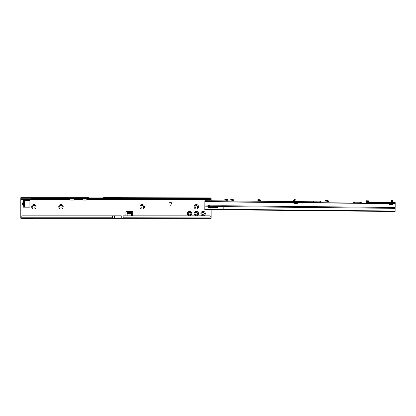 <?xml version="1.0" encoding="UTF-8"?>
<svg xmlns="http://www.w3.org/2000/svg" width="416" height="416" viewBox="0 0 416 416"><rect width="100%" height="100%" fill="white"/><g stroke="black" fill="none" stroke-linecap="round" stroke-linejoin="round"><path stroke-width="0.62" d="M23.166 205.057L22.604 204.703C21.913 204.095 21.913 203.486 22.604 202.878L22.1 203.793L23.286 205.104L23.358 202.878M23.338 205.057L23.358 201.677L23.358 202.498L22.63 202.909L23.338 202.909L23.338 202.53M33.909 204.573A2.22 2.22 0 0 0 31.689 206.794A2.22 2.22 0 0 0 33.909 209.014A2.22 2.22 0 0 0 36.13 206.794A2.22 2.22 0 0 0 33.909 204.573M33.909 208.062A1.269 1.269 0 0 1 32.64 206.794A1.269 1.269 0 0 1 33.909 205.525A1.269 1.269 0 0 1 35.178 206.794A1.269 1.269 0 0 1 33.909 208.062M60.98 204.573A2.22 2.22 0 0 0 58.76 206.794A2.22 2.22 0 0 0 60.98 209.014A2.22 2.22 0 0 0 63.201 206.794A2.22 2.22 0 0 0 60.98 204.573M60.98 208.062A1.269 1.269 0 0 1 59.712 206.794A1.269 1.269 0 0 1 60.98 205.525A1.269 1.269 0 0 1 62.249 206.794A1.269 1.269 0 0 1 60.98 208.062M142.189 204.573A2.22 2.22 0 0 0 139.968 206.794A2.22 2.22 0 0 0 142.189 209.014A2.22 2.22 0 0 0 144.409 206.794A2.22 2.22 0 0 0 142.189 204.573M142.189 208.062A1.269 1.269 0 0 1 140.92 206.794A1.269 1.269 0 0 1 142.189 205.525A1.269 1.269 0 0 1 143.458 206.794A1.269 1.269 0 0 1 142.189 208.062M196.326 211.344A2.22 2.22 0 0 0 194.106 213.564A2.22 2.22 0 0 0 196.326 215.784A2.22 2.22 0 0 0 198.546 213.564A2.22 2.22 0 0 0 196.326 211.344M196.326 214.833A1.269 1.269 0 0 1 195.057 213.564A1.269 1.269 0 0 1 196.326 212.295A1.269 1.269 0 0 1 197.595 213.564A1.269 1.269 0 0 1 196.326 214.833M189.556 211.344A2.22 2.22 0 0 0 187.335 213.564A2.22 2.22 0 0 0 189.556 215.784A2.22 2.22 0 0 0 191.776 213.564A2.22 2.22 0 0 0 189.556 211.344M189.556 214.833A1.269 1.269 0 0 1 188.287 213.564A1.269 1.269 0 0 1 189.556 212.295A1.269 1.269 0 0 1 190.824 213.564A1.269 1.269 0 0 1 189.556 214.833M203.091 211.344A2.22 2.22 0 0 0 200.871 213.564A2.22 2.22 0 0 0 203.091 215.784A2.22 2.22 0 0 0 205.312 213.564A2.22 2.22 0 0 0 203.091 211.344M203.091 214.833A1.269 1.269 0 0 1 201.822 213.564A1.269 1.269 0 0 1 203.091 212.295A1.269 1.269 0 0 1 204.36 213.564A1.269 1.269 0 0 1 203.091 214.833M196.326 204.573A2.22 2.22 0 0 0 194.106 206.794A2.22 2.22 0 0 0 196.326 209.014A2.22 2.22 0 0 0 198.546 206.794A2.22 2.22 0 0 0 196.326 204.573M196.326 208.062A1.269 1.269 0 0 1 195.057 206.794A1.269 1.269 0 0 1 196.326 205.525A1.269 1.269 0 0 1 197.595 206.794A1.269 1.269 0 0 1 196.326 208.062M68.172 197.699L68.609 197.699L68.172 197.699M75.358 197.699L75.795 197.699L75.358 197.699M75.795 197.699L89.128 197.699M88.036 197.699L88.91 197.699M22.069 215.857L22.069 216.003A1.269 1.258 180 0 0 20.8 217.225L20.8 217.079A1.269 1.258 0 0 1 22.069 215.857L112.58 215.857L112.58 217.225L20.8 217.225L20.8 218.301L112.58 218.301L112.58 217.225M22.069 216.003L121.248 215.836L121.248 218.301L123.152 218.301L123.152 216.003L209.856 215.857A1.269 1.258 0 0 1 211.125 217.079L211.125 217.225A1.269 1.258 180 0 0 209.856 216.003M211.125 217.292L211.125 218.301L123.152 218.301M112.58 218.301L121.248 218.301M67.735 197.699L20.8 197.699L20.8 198.739L32.282 198.739L32.412 197.928A1.269 0.728 0 0 0 32.828 198.193L210.709 198.193A1.269 0.728 0 0 0 211.125 197.928L122.262 197.699M170.752 205.525L171.356 203.268A0.421 0.421 0 0 0 170.945 202.732L169.51 202.732L170.945 202.566A0.593 0.593 0 0 1 171.517 203.31L170.752 205.525M127.171 215.857L127.171 211.734A0.634 0.447 0 0 0 127.171 211.718L126.927 211.572A0.634 0.634 0 0 0 125.902 212.072L125.902 215.857M132.668 215.857L132.668 212.072A0.634 0.634 0 0 0 131.648 211.572L131.404 211.718A0.634 0.447 0 0 0 131.399 211.734L131.399 215.857M32.282 198.739L32.412 198.775A1.269 0.728 0 0 0 32.828 199.04L210.709 199.04A1.269 0.728 180 0 0 211.125 198.775L211.125 200.756M211.125 207.028L211.125 207.501M211.125 209.83L211.125 217.09M86.778 199.077L86.778 199.654A0.421 0.421 0 0 1 86.356 200.075L82.971 200.075A0.421 0.421 0 0 1 82.55 199.654L82.55 199.077M74.09 199.077L74.09 199.654A0.421 0.421 0 0 1 73.668 200.075L70.283 200.075A0.421 0.421 0 0 1 69.862 199.654L69.862 199.077M20.8 198.739L20.8 217.292M23.145 205.904L23.145 207.173L29.26 207.173A0.634 0.634 0 0 0 29.895 206.539L29.895 201.042A0.634 0.634 0 0 0 29.26 200.408L23.145 200.408L23.145 201.677M24.705 207.173L24.398 205.972L23.358 205.904L24.398 205.972M24.393 201.677L23.358 201.677L24.398 201.614L24.393 205.904M123.152 215.857L209.856 215.857M123.152 217.225L211.125 217.079M210.709 198.193L210.007 198.484L33.53 198.484L32.828 198.193M32.412 198.775L32.412 197.928L211.125 197.928L211.125 198.775M32.828 199.04L33.53 198.988L33.53 198.484M80.844 197.699L81.718 197.699M210.007 198.484L210.007 198.988L210.709 199.04M122.959 197.735L102.835 197.735L109.985 197.361L122.959 197.735M68.609 197.699L74.922 197.699M32.261 197.699L32.261 198.739M86.778 197.699L87.818 197.699M74.09 197.699L74.703 197.699M76.014 197.699L80.626 197.699M81.936 197.699L82.55 197.699M32.282 197.699L67.517 197.699M68.827 197.699L69.862 197.699M24.518 207.173L23.535 206.118M23.535 201.464L24.352 200.486M24.398 201.614L24.414 200.668M22.604 202.878L23.166 202.53M22.604 204.703L23.358 204.703M127.171 211.718L127.171 212.451L126.927 211.572L131.648 211.572L131.404 212.451L131.404 211.718L127.171 211.718M33.129 218.301L23.79 218.639A1.248 1.248 0 0 1 23.618 218.556L23.171 218.301M114.483 218.301L114.483 215.836L112.58 215.857M209.414 207.412A2.116 2.116 0 0 0 209.82 205.717M208.312 205.717A0.338 0.338 0 0 0 208.603 205.993L208.697 206.092A0.952 0.952 0 0 1 208.697 206.144L208.603 206.242A0.338 0.338 0 0 0 208.302 206.58L208.156 206.924M207.891 206.601L208.671 207.21L210.288 207.568L210.283 208.062L208.666 207.709L207.886 206.82L208.151 205.878L204.828 205.977L204.786 209.997L223.824 209.768L395.112 211.494L223.824 209.768L223.855 206.617L395.143 208.343L395.112 211.494M208.151 205.878A1.165 1.165 0 0 1 209.066 205.452L209.087 205.452A1.165 1.165 0 0 1 209.94 205.832L223.865 205.748L223.855 206.617L210.241 206.695L210.662 207.033L216.908 206.96L217.547 207.464L216.918 207.984L216.913 207.49L210.288 207.568M292.911 201.583L295.157 201.604M294.32 201.464L294.356 199.103L295.204 199.108L294.975 202.004M294.356 199.29L293.093 201.479M392.262 200.278L393.479 202.493M293.862 202.436L293.79 202.94A0.53 0.53 0 0 0 294.278 203.507L296.41 203.658A1.269 1.269 0 0 0 297.736 202.691L297.768 202.28L297.736 202.691L388.814 203.606A1.269 1.269 0 0 0 390.12 204.604L392.252 204.495A0.53 0.53 0 0 0 392.756 203.939L392.688 203.434M314.08 201.796L319.582 201.854L314.08 201.796L313.492 201.282L312.811 201.781L298.043 201.635M325.291 201.911L327.829 201.937M353.928 202.197L353.527 203.039L395.19 203.46L395.143 208.343M354.682 202.207L360.183 202.259L354.682 202.207L354.094 201.692L353.413 202.192M361.322 203.117L360.937 202.27M365.893 202.316L395.2 202.613L395.19 203.46M368.43 202.342L379.657 202.457M383.677 202.498L388.528 202.545M204.828 205.977L204.88 200.694L312.811 201.781M313.326 201.786L312.926 202.628L353.527 203.039M204.875 201.542L312.926 202.628M295.199 199.618L294.351 199.607L295.199 199.477M392.153 202.582L392.449 202.587L392.262 200.595L391.414 200.585L391.42 200.08L392.267 200.091L392.262 200.595M392.241 202.374L393.307 202.478L392.262 200.621L392.241 202.374L391.394 202.363L391.586 202.977M391.414 202.576L391.414 200.585M394.207 202.602L394.202 203.45M320.72 202.706L320.102 201.843L319.691 202.696M354.557 203.05L354.167 202.192M360.703 202.254L360.292 203.107M361.452 202.275L360.859 201.76L360.183 202.259M320.85 201.864L320.258 201.349L319.582 201.854M207.99 200.725L207.979 201.573M313.955 202.639L313.565 201.781M293.108 201.583L294.351 199.633M210.241 206.695L209.94 205.832M210.283 208.062L216.918 207.984M217.209 207.428L209.856 207.527M216.913 207.49L217.542 206.97M225.009 199.332L224.853 200.049L224.858 199.332L227.006 199.404A1.056 1.056 0 0 1 227.718 200.268L227.755 200.564A0.421 0.421 0 0 0 228.171 200.928M226.99 200.964L226.668 200.195L224.999 200.049M230.927 199.394L230.776 200.112L230.781 199.389L232.929 199.467A1.056 1.056 0 0 1 233.636 200.325L233.678 200.621A0.421 0.421 0 0 0 234.094 200.99M232.913 201.027L232.591 200.257L230.922 200.112M257.998 199.664L257.842 200.382L257.847 199.664L259.995 199.737A1.056 1.056 0 0 1 260.707 200.6L260.744 200.897A0.421 0.421 0 0 0 261.16 201.261M259.979 201.297L259.657 200.528L257.988 200.382M325.749 200.351L325.593 201.068L325.603 200.346L327.751 200.424A1.056 1.056 0 0 1 328.458 201.282L328.5 201.578A0.421 0.421 0 0 0 328.91 201.947M327.735 201.984L327.413 201.214L325.744 201.068M366.35 200.756L366.194 201.474L366.205 200.756L368.352 200.829A1.056 1.056 0 0 1 369.06 201.692L369.096 201.989A0.421 0.421 0 0 0 369.512 202.353M368.337 202.389L368.014 201.62L366.345 201.479M86.778 199.581L211.125 199.581M74.09 199.581L82.55 199.581M20.8 199.581L69.862 199.581M127.171 212.56L131.399 212.56M210.189 199.04L33.353 199.04M31.418 197.699L31.418 198.739M22.069 197.699L22.069 198.739M24.393 202.098L23.358 202.098M24.393 205.483L23.358 205.483M127.171 213.444L131.399 213.444M114.483 217.053L121.248 217.053M208.104 206.872L208.239 206.58A0.4 0.4 0 0 1 208.593 206.18L208.629 206.138A0.889 0.889 0 0 0 208.634 206.118L208.697 206.144M208.993 207.298A1.716 1.716 0 0 0 209.342 205.478M208.634 206.118A0.889 0.889 0 0 0 208.629 206.097L208.593 206.055A0.4 0.4 0 0 1 208.255 205.764M294.122 201.594L294.299 199.722M207.886 206.752L204.823 206.851M204.792 209.565L223.829 209.331L395.117 211.058M223.865 205.748L395.153 207.475M392.74 203.648L395.19 203.674M204.87 201.75L293.81 202.649M394.706 202.608L394.696 203.455M205.379 200.699L205.369 201.547M392.262 200.148L391.42 200.138M392.262 200.455L391.414 200.444M294.356 199.16L295.204 199.165M392.314 200.71L392.449 202.587M209.706 207.995L209.711 207.496M208.671 207.21L208.666 207.709M227.006 199.404L226.99 200.918M226.928 200.751L226.944 199.384M232.929 199.467L232.913 200.975M232.851 200.808L232.866 199.446M259.995 199.737L259.979 201.25M259.917 201.084L259.932 199.716M327.751 200.424L327.735 201.932M327.673 201.765L327.683 200.403M368.352 200.829L368.337 202.342M368.274 202.176L368.285 200.814M33.062 199.077L210.48 199.077"/></g></svg>
